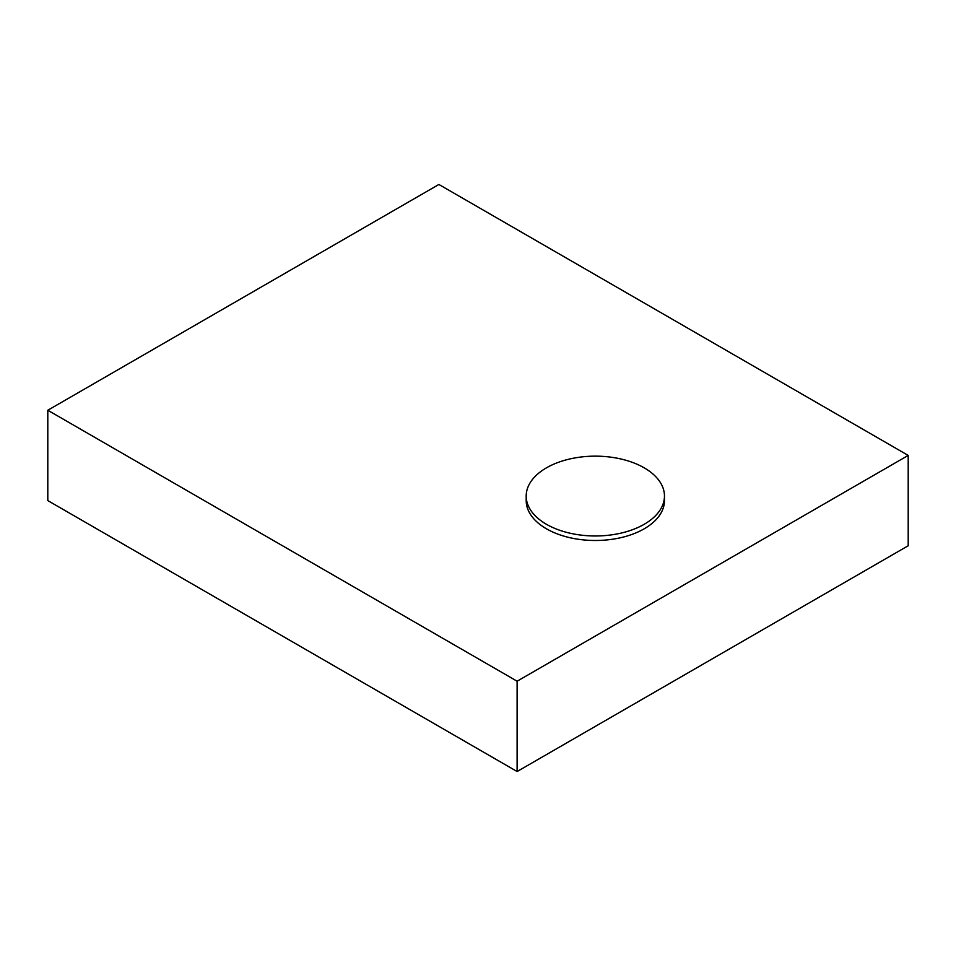 <?xml version="1.0" encoding="UTF-8"?>
<svg xmlns="http://www.w3.org/2000/svg" width="956" height="956" viewBox="0 0 956 956"><rect width="100%" height="100%" fill="white"/><g stroke="black" fill="none" stroke-linecap="round" stroke-linejoin="round"><path stroke-width="1.43" d="M546.438 524.282A69.131 39.913 0 0 0 621.782 532.934A69.131 39.913 0 0 0 664.468 496.068A69.131 39.913 0 0 0 644.213 467.843A69.131 39.913 0 0 0 568.868 459.191A69.131 39.913 0 0 0 526.194 496.068A69.131 39.913 0 0 0 546.438 524.282M526.194 496.068L526.194 500.574A69.131 39.913 0 0 0 546.438 528.799A69.131 39.913 0 0 0 621.782 537.451A69.131 39.913 0 0 0 664.468 500.574L664.468 496.068M517.112 771.528L47.8 500.586L47.8 410.255L517.112 681.21L517.112 771.528L908.2 545.745L908.2 455.415L438.888 184.472L47.8 410.255M517.112 681.21L908.2 455.415"/></g></svg>
